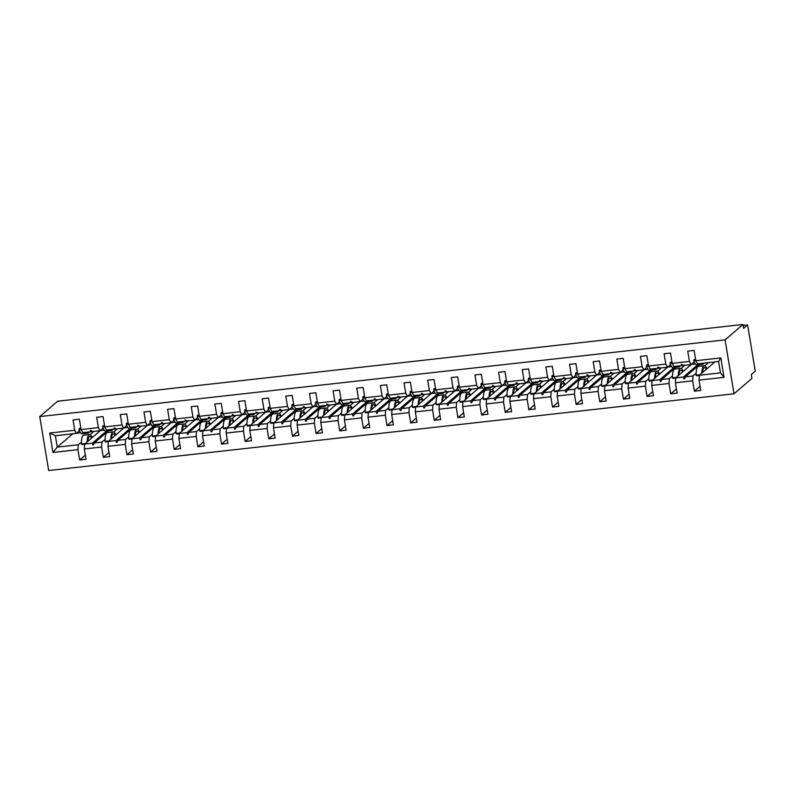 <?xml version="1.0" encoding="UTF-8"?>
<svg xmlns="http://www.w3.org/2000/svg" width="795" height="795" viewBox="0 0 795 795"><rect width="100%" height="100%" fill="white"/><g stroke="black" fill="none" stroke-linecap="round" stroke-linejoin="round"><path stroke-width="1.19" d="M734.014 393.793L751.911 378.41L751.275 374.564L755.25 371.146L747.598 324.916L743.623 328.335L742.977 324.479L57.647 401.207L39.75 416.59L48.674 470.521L734.014 393.793L725.08 339.863L39.75 416.59M713.85 362.003L713.97 362.719M708.564 362.599L704.807 365.829M696.132 373.282L693.031 375.956L685.32 376.82L699.451 364.676M700.047 386.291L694.373 391.17L692.664 380.845L693.031 375.956M718.571 361.477L720.817 357.919L724.036 377.337L720.459 372.885L718.571 361.477L697.513 363.842L695.814 360.721L694.105 350.396L687.735 351.112L689.444 361.427L672.173 363.365L673.862 366.485L681.573 365.621L682.667 364.686M694.164 361.954L691.143 364.547L689.444 361.427M690.209 364.657L690.318 365.362M684.922 365.243L681.166 368.483M672.49 375.936L669.39 378.599L661.679 379.463L675.8 367.32M676.406 388.944L670.732 393.823L669.022 383.498L669.39 378.599M672.173 363.365L670.463 353.04L664.093 353.755L665.803 364.08L648.531 366.008L650.221 369.128L657.932 368.264L659.025 367.33M670.523 364.597L667.502 367.201L665.803 364.08M666.558 367.3L666.677 368.015M661.281 367.896L657.525 371.126M648.849 378.579L645.749 381.242L638.037 382.107L652.158 369.973M652.765 391.587L647.08 396.466L645.371 386.141L645.749 381.242M648.531 366.008L646.822 355.693L640.452 356.399L642.161 366.724L624.88 368.661L626.579 371.782L634.291 370.917L635.374 369.973M646.882 367.25L643.861 369.844L642.161 366.724M642.917 369.943L643.036 370.659M637.64 370.54L633.883 373.769M625.208 381.222L622.107 383.896L614.396 384.76L628.517 372.616M629.113 394.231L623.439 399.11L621.73 388.785L622.107 383.896M624.88 368.661L623.171 358.336L616.811 359.052L618.52 369.377L601.239 371.305L602.938 374.425L610.649 373.561L611.733 372.626M623.24 369.894L620.219 372.487L618.52 369.377M619.275 372.597L619.394 373.302M613.998 373.183L610.232 376.423M601.567 383.876L598.456 386.539L590.755 387.404L604.876 375.26M605.472 396.884L599.798 401.763L598.088 391.438L598.456 386.539M601.239 371.305L599.529 360.98L593.169 361.695L594.879 372.02L577.597 373.958L579.297 377.069L587.008 376.204L588.091 375.27M599.589 372.537L596.568 375.141L594.879 372.02M595.634 375.24L595.753 375.956M590.357 375.836L586.591 379.066M577.915 386.519L574.815 389.182L567.113 390.047L581.234 377.913M581.831 399.527L576.156 404.407L574.447 394.082L574.815 389.182M577.597 373.958L575.888 363.633L569.528 364.339L571.237 374.664L553.956 376.601L555.655 379.722L563.357 378.857L564.45 377.913M575.948 375.19L572.927 377.784L571.237 374.664M571.993 377.893L572.112 378.599M566.716 378.48L562.949 381.709M554.274 389.162L551.173 391.836L543.472 392.7L557.593 380.557M558.189 402.171L552.515 407.05L550.806 396.725L551.173 391.836M553.956 376.601L552.247 366.276L545.877 366.992L547.586 377.317L530.315 379.245L532.014 382.365L539.716 381.501L540.809 380.566M552.306 377.834L549.285 380.427L547.586 377.317M548.351 380.537L548.471 381.242M543.065 381.123L539.308 384.363M530.633 391.816L527.532 394.479L519.821 395.344L533.952 383.2M534.548 404.824L528.874 409.703L527.164 399.378L527.532 394.479M530.315 379.245L528.605 368.92L522.236 369.635L523.945 379.96L506.673 381.898L508.363 385.009L516.074 384.144L517.167 383.21M528.665 380.477L525.644 383.081L523.945 379.96M524.71 383.18L524.819 383.896M519.423 383.776L515.667 387.006M506.991 394.459L503.891 397.122L496.179 397.987L510.31 385.853M510.907 407.467L505.232 412.347L503.523 402.022L503.891 397.122M506.673 381.898L504.964 371.573L498.594 372.279L500.303 382.604L483.032 384.541L484.721 387.662L492.433 386.797L493.526 385.863M505.024 383.13L502.003 385.724L500.303 382.604M501.069 385.833L501.178 386.539M495.782 386.42L492.026 389.649M483.35 397.112L480.25 399.776L472.538 400.64L486.659 388.497M487.265 410.111L481.581 414.99L479.872 404.665L480.25 399.776M483.032 384.541L481.323 374.216L474.953 374.932L476.662 385.257L459.381 387.185L461.08 390.305L468.792 389.441L469.885 388.507M481.382 385.774L478.361 388.367L476.662 385.257M477.417 388.477L477.537 389.182M472.141 389.063L468.384 392.303M459.709 399.756L456.608 402.419L448.897 403.284L463.018 391.14M463.614 412.764L457.94 417.643L456.231 407.318L456.608 402.419M459.381 387.185L457.672 376.86L451.312 377.575L453.021 387.9L435.74 389.838L437.439 392.949L445.15 392.084L446.234 391.15M457.741 388.417L454.72 391.021L453.021 387.9M453.776 391.12L453.895 391.836M448.499 391.716L444.733 394.946M436.067 402.399L432.967 405.062L425.255 405.927L439.377 393.793M439.973 415.407L434.299 420.287L432.589 409.962L432.967 405.062M435.74 389.838L434.03 379.513L427.67 380.219L429.38 390.544L412.098 392.482L413.798 395.602L421.509 394.737L422.592 393.803M434.1 391.07L431.079 393.664L429.38 390.544M430.135 393.773L430.254 394.479M424.858 394.36L421.092 397.589M412.416 405.053L409.316 407.716L401.614 408.58L415.735 396.437M416.332 418.051L410.657 422.93L408.948 412.605L409.316 407.716M412.098 392.482L410.389 382.156L404.029 382.872L405.738 393.197L388.457 395.125L390.156 398.245L397.858 397.381L398.951 396.447M410.449 393.714L407.428 396.308L405.738 393.197M406.493 396.417L406.613 397.122M401.217 397.003L397.45 400.243M388.775 407.696L385.674 410.359L377.973 411.224L392.094 399.08M392.69 420.704L387.016 425.583L385.307 415.258L385.674 410.359M388.457 395.125L386.748 384.8L380.378 385.515L382.087 395.84L364.816 397.778L366.515 400.889L374.216 400.024L375.31 399.09M386.807 396.357L383.786 398.961L382.087 395.84M382.852 399.06L382.971 399.776M377.575 399.656L373.809 402.886M365.134 410.339L362.033 413.003L354.322 413.867L368.453 401.733M369.049 423.347L363.375 428.227L361.665 417.902L362.033 413.003M364.816 397.778L363.106 387.453L356.736 388.159L358.446 398.484L341.174 400.422L342.874 403.542L350.575 402.677L351.668 401.743M363.166 399.01L360.145 401.604L358.446 398.484M359.211 401.714L359.33 402.419M353.924 402.3L350.168 405.529M341.492 412.993L338.392 415.656L330.68 416.52L344.811 404.377M345.408 425.991L339.733 430.87L338.024 420.545L338.392 415.656M341.174 400.422L339.465 390.097L333.095 390.812L334.804 401.137L317.533 403.065L319.222 406.185L326.934 405.321L328.027 404.387M339.525 401.654L336.504 404.248L334.804 401.137M335.57 404.357L335.679 405.062M330.283 404.943L326.526 408.183M317.851 415.636L314.75 418.299L307.039 419.164L321.16 407.02M321.766 428.644L316.092 433.523L314.383 423.198L314.75 418.299M317.533 403.065L315.824 392.74L309.454 393.455L311.163 403.781L293.882 405.718L295.581 408.829L303.293 407.974L304.386 407.03M315.883 404.297L312.862 406.901L311.163 403.781M311.918 407L312.038 407.716M306.641 407.597L302.885 410.826M294.21 418.279L291.109 420.953L283.398 421.807L297.519 409.673M298.125 431.288L292.441 436.167L290.731 425.842L291.109 420.953M293.882 405.718L292.172 395.393L285.812 396.099L287.522 406.424L270.24 408.362L271.94 411.482L279.651 410.618L280.734 409.683M292.242 406.951L289.221 409.544L287.522 406.424M288.277 409.654L288.396 410.359M283 410.24L279.244 413.47M270.568 420.933L267.468 423.596L259.756 424.46L273.878 412.317M274.474 433.931L268.799 438.81L267.09 428.485L267.468 423.596M270.24 408.362L268.531 398.037L262.171 398.752L263.88 409.077L246.599 411.005L248.298 414.125L256.01 413.261L257.093 412.327M268.601 409.594L265.58 412.188L263.88 409.077M264.636 412.297L264.755 413.003M259.359 412.883L255.593 416.123M246.927 423.576L243.817 426.239L236.115 427.104L250.236 414.96M250.832 436.584L245.158 441.464L243.449 431.138L243.817 426.239M246.599 411.005L244.89 400.68L238.53 401.396L240.239 411.721L222.958 413.658L224.657 416.769L232.369 415.914L233.452 414.97M244.949 412.237L241.928 414.841L240.239 411.721M240.994 414.94L241.114 415.656M235.718 415.537L231.951 418.766M223.276 426.219L220.175 428.893L212.474 429.747L226.595 417.614M227.191 439.228L221.517 444.107L219.808 433.782L220.175 428.893M222.958 413.658L221.248 403.333L214.889 404.039L216.598 414.364L199.316 416.302L201.016 419.422L208.717 418.558L209.81 417.623M221.308 414.891L218.287 417.484L216.598 414.364M217.353 417.594L217.472 418.299M212.076 418.18L208.31 421.41M199.634 428.873L196.534 431.536L188.822 432.401L202.954 420.257M203.55 441.881L197.876 446.75L196.166 436.425L196.534 431.536M199.316 416.302L197.607 405.977L191.237 406.692L192.947 417.017L175.675 418.945L177.374 422.066L185.076 421.201L186.169 420.267M197.667 417.534L194.646 420.128L192.947 417.017M193.712 420.237L193.831 420.943M188.425 420.823L184.669 424.063M175.993 431.516L172.893 434.179L165.181 435.044L179.312 422.9M179.909 444.524L174.234 449.404L172.525 439.078L172.893 434.179M175.675 418.945L173.966 408.62L167.596 409.336L169.305 419.661L152.034 421.598L153.723 424.709L161.435 423.854L162.528 422.91M174.026 420.177L171.005 422.781L169.305 419.661M170.07 422.88L170.18 423.596M164.784 423.477L161.027 426.706M152.352 434.159L149.251 436.833L141.54 437.687L155.661 425.554M156.267 447.168L150.593 452.047L148.884 441.722L149.251 436.833M152.034 421.598L150.325 411.273L143.955 411.979L145.664 422.304L128.392 424.242L130.082 427.362L137.793 426.498L138.886 425.564M150.384 422.831L147.363 425.424L145.664 422.304M146.419 425.534L146.538 426.239M141.142 426.12L137.386 429.35M128.711 436.813L125.61 439.476L117.898 440.341L132.02 428.197M132.626 449.821L126.942 454.69L125.232 444.375L125.61 439.476M128.392 424.242L126.683 413.917L120.313 414.632L122.023 424.957L104.741 426.885L106.441 430.006L114.152 429.141L115.235 428.207M126.743 425.474L123.722 428.068L122.023 424.957M122.778 428.177L122.897 428.883M117.501 428.763L113.745 432.003M105.069 439.456L101.969 442.119L94.257 442.984L108.378 430.84M108.975 452.464L103.3 457.344L101.591 447.019L101.969 442.119M104.741 426.885L103.032 416.56L96.672 417.276L98.381 427.601L81.1 429.538L79.391 419.213L73.031 419.919L74.74 430.244L49.727 433.046L55.372 435.72L57.26 447.128L52.947 452.464L49.727 433.046M103.102 428.127L100.081 430.721L98.381 427.601M99.137 430.82L99.256 431.536M93.86 431.417L90.093 434.646M81.428 442.099L78.317 444.773L57.26 447.128L72.792 433.772M85.333 455.108L79.659 459.987L77.95 449.662L78.317 444.773M79.45 430.771L76.429 433.364L74.74 430.244M747.598 324.916L743.136 325.413M724.036 377.337L699.024 380.139L700.733 390.464L694.373 391.17M699.024 380.139L699.401 375.24L714.934 361.884M691.412 364.319L675.75 377.883L675.382 382.783L677.092 393.108L670.732 393.823M667.77 366.972L652.109 380.537L651.741 385.426L653.45 395.751L647.08 396.466M644.119 369.615L628.467 383.18L628.1 388.079L629.809 398.404L623.439 399.11M620.478 372.259L604.826 385.823L604.458 390.723L606.168 401.048L599.798 401.763M596.836 374.912L581.185 388.477L580.817 393.366L582.526 403.691L576.156 404.407M573.195 377.555L557.543 391.12L557.166 396.019L558.875 406.344L552.515 407.05M549.554 380.199L533.902 393.764L533.524 398.663L535.234 408.988L528.874 409.703M525.912 382.852L510.251 396.417L509.883 401.306L511.592 411.631L505.232 412.347M502.271 385.496L486.61 399.06L486.242 403.959L487.951 414.284L481.581 414.99M478.62 388.139L462.968 401.704L462.601 406.603L464.31 416.928L457.94 417.643M454.978 390.792L439.327 404.357L438.959 409.246L440.668 419.571L434.299 420.287M431.337 393.436L415.686 407L415.318 411.899L417.027 422.224L410.657 422.93M407.696 396.079L392.044 409.644L391.667 414.543L393.376 424.868L387.016 425.583M384.055 398.732L368.403 412.297L368.025 417.186L369.735 427.511L363.375 428.227M360.413 401.376L344.752 414.94L344.384 419.84L346.093 430.165L339.733 430.87M336.772 404.019L321.11 417.584L320.743 422.483L322.452 432.808L316.092 433.523M313.131 406.672L297.469 420.237L297.101 425.126L298.811 435.451L292.441 436.167M289.479 409.316L273.828 422.88L273.46 427.78L275.169 438.105L268.799 438.81M265.838 411.959L250.186 425.524L249.819 430.423L251.528 440.748L245.158 441.464M242.197 414.612L226.545 428.177L226.178 433.066L227.877 443.391L221.517 444.107M218.555 417.256L202.904 430.82L202.526 435.72L204.236 446.045L197.876 446.75M194.914 419.909L179.263 433.474L178.885 438.363L180.594 448.688L174.234 449.404M171.273 422.552L155.611 436.117L155.244 441.006L156.953 451.331L150.593 452.047M147.632 425.196L131.97 438.76L131.602 443.66L133.312 453.985L126.942 454.69M123.98 427.849L108.329 441.414L107.961 446.303L109.67 456.628L103.3 457.344M720.817 357.919L695.814 360.721M692.664 380.845L675.382 382.783M669.022 383.498L651.741 385.426M645.371 386.141L628.1 388.079M621.73 388.785L604.458 390.723M598.088 391.438L580.817 393.366M574.447 394.082L557.166 396.019M550.806 396.725L533.524 398.663M527.164 399.378L509.883 401.306M503.523 402.022L486.242 403.959M479.872 404.665L462.601 406.603M456.231 407.318L438.959 409.246M432.589 409.962L415.318 411.899M408.948 412.605L391.667 414.543M385.307 415.258L368.025 417.186M361.665 417.902L344.384 419.84M338.024 420.545L320.743 422.483M314.383 423.198L297.101 425.126M290.731 425.842L273.46 427.78M267.09 428.485L249.819 430.423M243.449 431.138L226.178 433.066M219.808 433.782L202.526 435.72M196.166 436.425L178.885 438.363M172.525 439.078L155.244 441.006M148.884 441.722L131.602 443.66M125.232 444.375L107.961 446.303M101.591 447.019L84.32 448.956L86.029 459.272L79.659 459.987M77.95 449.662L52.947 452.464M697.583 364.885L683.462 377.019L675.75 377.883M691.421 364.418L695.297 363.981M691.143 364.547L683.432 365.412L681.474 364.358L681.573 365.621M683.462 377.019L683.869 378.847L684.624 378.758L685.32 376.82M673.941 367.529L659.82 379.672L652.109 380.537M667.78 367.061L671.656 366.634M681.712 365.501L683.342 365.322M667.502 367.201L659.79 368.055L657.833 367.002L657.932 368.264M659.82 379.672L660.228 381.491L660.983 381.411L661.679 379.463M650.3 370.182L636.179 382.316L628.467 383.18M644.139 369.715L648.014 369.278M658.061 368.155L659.701 367.966M643.861 369.844L636.149 370.709L634.947 369.566L634.191 369.655L634.291 370.917M636.179 382.316L636.586 384.134L637.342 384.055L638.037 382.107M626.659 372.825L612.538 384.969L604.826 385.823M620.497 372.358L624.373 371.921M634.42 370.798L636.06 370.619M620.219 372.487L612.508 373.352L610.55 372.298L610.649 373.561M612.538 384.969L612.945 386.787L613.7 386.698L614.396 384.76M603.017 375.469L588.896 387.612L581.185 388.477M596.856 375.002L600.732 374.574M610.779 373.441L612.408 373.262M596.568 375.141L588.866 375.995L587.664 374.862L586.899 374.952L587.008 376.204M588.896 387.612L589.304 389.431L590.059 389.351L590.755 387.404M579.376 378.122L565.245 390.256L557.543 391.12M573.215 377.655L577.091 377.218M587.137 376.095L588.767 375.906M572.927 377.784L565.225 378.649L564.013 377.506L563.257 377.595L563.357 378.857M565.245 390.256L565.662 392.074L566.418 391.995L567.113 390.047M555.735 380.765L541.604 392.909L533.902 393.764M549.564 380.298L553.449 379.861M563.496 378.738L565.126 378.559M549.285 380.427L541.584 381.292L539.616 380.239L539.716 381.501M541.604 392.909L542.011 394.727L542.776 394.638L543.472 392.7M532.084 383.409L517.962 395.552L510.251 396.417M525.922 382.942L529.808 382.514M539.855 381.381L541.484 381.203M525.644 383.081L517.933 383.935L516.73 382.802L515.975 382.892L516.074 384.144M517.962 395.552L518.37 397.371L519.135 397.291L519.821 395.344M508.442 386.062L494.321 398.196L486.61 399.06M502.281 385.595L506.157 385.158M516.213 384.035L517.843 383.846M502.003 385.724L494.291 386.589L493.089 385.446L492.334 385.535L492.433 386.797M494.321 398.196L494.728 400.014L495.484 399.935L496.179 397.987M484.801 388.705L470.68 400.849L462.968 401.704M478.64 388.238L482.515 387.801M492.572 386.678L494.202 386.499M478.361 388.367L470.65 389.232L468.692 388.179L468.792 389.441M470.68 400.849L471.087 402.668L471.842 402.578L472.538 400.64M461.16 391.349L447.038 403.492L439.327 404.357M454.998 390.882L458.874 390.454M468.921 389.331L470.56 389.143M454.72 391.021L447.009 391.875L445.806 390.743L445.051 390.832L445.15 392.084M447.038 403.492L447.446 405.311L448.201 405.231L448.897 403.284M437.518 394.002L423.397 406.136L415.686 407M431.357 393.535L435.233 393.098M445.279 391.975L446.909 391.786M431.079 393.664L423.367 394.529L422.165 393.386L421.4 393.475L421.509 394.737M423.397 406.136L423.805 407.964L424.56 407.875L425.255 405.927M413.877 396.645L399.746 408.789L392.044 409.644M407.716 396.178L411.591 395.741M421.638 394.618L423.268 394.439M407.428 396.308L399.726 397.172L397.758 396.119L397.858 397.381M399.746 408.789L400.163 410.608L400.918 410.518L401.614 408.58M390.236 399.289L376.105 411.432L368.403 412.297M384.074 398.822L387.95 398.394M397.997 397.271L399.627 397.083M383.786 398.961L376.085 399.825L374.872 398.683L374.117 398.772L374.216 400.024M376.105 411.432L376.512 413.251L377.277 413.171L377.973 411.224M366.584 401.942L352.463 414.076L344.752 414.94M360.423 401.475L364.309 401.038M374.356 399.915L375.985 399.726M360.145 401.604L352.433 402.469L351.231 401.326L350.476 401.415L350.575 402.677M352.463 414.076L352.871 415.904L353.636 415.815L354.322 413.867M342.943 404.585L328.822 416.729L321.11 417.584M336.782 404.118L340.658 403.681M350.714 402.558L352.344 402.379M336.504 404.248L328.792 405.112L326.834 404.059L326.934 405.321M328.822 416.729L329.229 418.548L329.985 418.458L330.68 416.52M319.302 407.229L305.181 419.372L297.469 420.237M313.141 406.762L317.016 406.334M327.073 405.212L328.703 405.023M312.862 406.901L305.151 407.765L303.948 406.623L303.193 406.712L303.293 407.974M305.181 419.372L305.588 421.191L306.343 421.111L307.039 419.164M295.661 409.882L281.539 422.016L273.828 422.88M289.499 409.415L293.375 408.978M303.422 407.855L305.061 407.676M289.221 409.544L281.51 410.409L280.307 409.266L279.552 409.355L279.651 410.618M281.539 422.016L281.947 423.844L282.702 423.755L283.398 421.807M272.019 412.526L257.898 424.669L250.186 425.524M265.858 412.058L269.734 411.621M279.78 410.498L281.42 410.319M265.58 412.188L257.868 413.052L255.901 411.999L256.01 413.261M257.898 424.669L258.305 426.488L259.061 426.398L259.756 424.46M248.378 415.169L234.247 427.312L226.545 428.177M242.217 414.702L246.092 414.274M256.139 413.152L257.769 412.963M241.928 414.841L234.227 415.706L233.024 414.563L232.259 414.652L232.369 415.914M234.247 427.312L234.664 429.131L235.419 429.052L236.115 427.104M224.737 417.822L210.605 429.956L202.904 430.82M218.575 417.355L222.451 416.918M232.498 415.795L234.127 415.616M218.287 417.484L210.586 418.349L209.373 417.206L208.618 417.296L208.717 418.558M210.605 429.956L211.023 431.784L211.778 431.695L212.474 429.747M201.085 420.466L186.964 432.609L179.263 433.474M194.924 419.998L198.81 419.561M208.856 418.438L210.486 418.259M194.646 420.128L186.944 420.992L184.977 419.939L185.076 421.201M186.964 432.609L187.372 434.428L188.137 434.338L188.822 432.401M177.444 423.109L163.323 435.253L155.611 436.117M171.283 422.652L175.158 422.215M185.215 421.092L186.845 420.903M171.005 422.781L163.293 423.646L162.091 422.503L161.335 422.592L161.435 423.854M163.323 435.253L163.73 437.071L164.486 436.992L165.181 435.044M153.803 425.762L139.681 437.896L131.97 438.76M147.641 425.295L151.517 424.858M161.574 423.735L163.204 423.556M147.363 425.424L139.652 426.289L138.449 425.146L137.694 425.236L137.793 426.498M139.681 437.896L140.089 439.724L140.844 439.635L141.54 437.687M130.161 428.406L116.04 440.549L108.329 441.414M124 427.939L127.876 427.511M137.923 426.378L139.562 426.2M123.722 428.068L116.01 428.932L114.053 427.879L114.152 429.141M116.04 440.549L116.448 442.368L117.203 442.278L117.898 440.341M106.52 431.049L92.399 443.193L84.687 444.057L100.359 430.592L104.234 430.155M114.281 429.032L115.921 428.843M91.594 430.85L90.511 431.794L82.799 432.649L81.1 429.538M100.081 430.721L92.369 431.586L91.167 430.443L90.411 430.532L90.511 431.794M92.399 443.193L92.806 445.011L93.562 444.932L94.257 442.984M84.32 448.956L84.687 444.057M76.568 433.255L80.593 432.798M90.64 431.675L92.27 431.496M76.429 433.364L55.372 435.72M720.459 372.885L699.401 375.24M725.08 339.863L742.977 324.479M93.85 444.117L92.806 445.011M117.501 441.464L116.448 442.368M141.142 438.82L140.089 439.724M164.784 436.177L163.73 437.071M188.425 433.523L187.372 434.428M212.066 430.88L211.023 431.784M235.708 428.227L234.664 429.131M259.349 425.583L258.305 426.488M283 422.94L281.947 423.844M306.641 420.287L305.588 421.191M330.283 417.643L329.229 418.548M353.924 415L352.871 415.904M377.565 412.347L376.512 413.251M401.207 409.703L400.163 410.608M424.848 407.06L423.805 407.964M448.489 404.407L447.446 405.311M472.141 401.763L471.087 402.668M495.782 399.12L494.728 400.014M519.423 396.466L518.37 397.371M543.065 393.823L542.011 394.727M566.706 391.18L565.662 392.074M590.347 388.526L589.304 389.431M613.988 385.883L612.945 386.787M637.64 383.24L636.586 384.134M661.281 380.586L660.228 381.491M684.922 377.943L683.869 378.847M92.25 437.558A12.7 3.528 83.6 0 0 89.527 434.547L83.763 435.193A12.7 3.528 83.6 0 0 81.398 444.017L81.965 444.594L84.668 444.286M85.224 443.59L81.398 444.017M89.527 434.547A12.7 3.528 83.6 0 0 87.172 441.921M91.614 438.105A10.792 3.001 83.6 0 0 89.736 436.445A10.792 3.001 83.6 0 0 87.798 441.384M89.219 431.933A12.7 3.528 -96.4 0 1 87.937 433.136A12.7 3.528 -96.4 0 1 86.426 432.251M87.937 433.136L82.173 433.782A12.7 3.528 -96.4 0 1 79.033 429.688L81.09 429.459M79.033 429.688L79.291 428.406L80.891 428.227M112.86 429.29A12.7 3.528 -96.4 0 1 111.578 430.483A12.7 3.528 -96.4 0 1 110.068 429.598M111.578 430.483L105.824 431.128A12.7 3.528 -96.4 0 1 102.674 427.044L104.731 426.816M102.674 427.044L102.933 425.762L104.533 425.583M136.502 426.637A12.7 3.528 -96.4 0 1 135.22 427.839A12.7 3.528 -96.4 0 1 133.709 426.955M135.22 427.839L129.466 428.485A12.7 3.528 -96.4 0 1 126.316 424.401L128.373 424.162M126.316 424.401L126.574 423.119L128.174 422.94M115.891 434.915A12.7 3.528 83.6 0 0 113.168 431.904L107.404 432.55A12.7 3.528 83.6 0 0 105.049 441.374L105.616 441.941L108.309 441.642M108.865 440.947L105.049 441.374M113.168 431.904A12.7 3.528 83.6 0 0 110.813 439.277M115.255 435.451A10.792 3.001 83.6 0 0 113.377 433.792A10.792 3.001 83.6 0 0 111.439 438.731M139.532 432.261A12.7 3.528 83.6 0 0 136.81 429.26L131.046 429.896A12.7 3.528 83.6 0 0 128.691 438.731L129.257 439.297L131.96 438.989M132.517 438.303L128.691 438.731M136.81 429.26A12.7 3.528 83.6 0 0 134.454 436.634M138.896 432.808A10.792 3.001 83.6 0 0 137.018 431.148A10.792 3.001 83.6 0 0 135.08 436.087M160.143 423.993A12.7 3.528 -96.4 0 1 158.861 425.196A12.7 3.528 -96.4 0 1 157.35 424.311M158.861 425.196L153.107 425.842A12.7 3.528 -96.4 0 1 149.957 421.748L152.014 421.519M149.957 421.748L150.215 420.466L151.815 420.287M183.784 421.35A12.7 3.528 -96.4 0 1 182.502 422.543A12.7 3.528 -96.4 0 1 180.992 421.658M182.502 422.543L176.748 423.188A12.7 3.528 -96.4 0 1 173.598 419.104L175.665 418.876M173.598 419.104L173.857 417.822L175.457 417.643M163.174 429.618A12.7 3.528 83.6 0 0 160.451 426.607L154.697 427.253A12.7 3.528 83.6 0 0 152.332 436.077L152.898 436.654L155.601 436.346M156.158 435.65L152.332 436.077M160.451 426.607A12.7 3.528 83.6 0 0 158.096 433.981M162.538 430.165A10.792 3.001 83.6 0 0 160.66 428.505A10.792 3.001 83.6 0 0 158.732 433.444M186.815 426.975A12.7 3.528 83.6 0 0 184.092 423.964L178.338 424.609A12.7 3.528 83.6 0 0 175.973 433.434L176.54 434L179.243 433.702M179.799 433.007L175.973 433.434M184.092 423.964A12.7 3.528 83.6 0 0 181.737 431.337M186.189 427.511A10.792 3.001 83.6 0 0 184.311 425.852A10.792 3.001 83.6 0 0 182.373 430.791M207.425 418.697A12.7 3.528 -96.4 0 1 206.153 419.899A12.7 3.528 -96.4 0 1 204.633 419.015M206.153 419.899L200.39 420.545A12.7 3.528 -96.4 0 1 197.239 416.461L199.306 416.222M197.239 416.461L197.508 415.179L199.098 415M210.456 424.321A12.7 3.528 83.6 0 0 207.733 421.32L201.98 421.956A12.7 3.528 83.6 0 0 199.615 430.791L200.181 431.357L202.884 431.049M203.441 430.363L199.615 430.791M207.733 421.32A12.7 3.528 83.6 0 0 205.378 428.694M209.83 424.868A10.792 3.001 83.6 0 0 207.952 423.208A10.792 3.001 83.6 0 0 206.014 428.147M231.067 416.053A12.7 3.528 -96.4 0 1 229.795 417.256A12.7 3.528 -96.4 0 1 228.284 416.371M229.795 417.256L224.031 417.902A12.7 3.528 -96.4 0 1 220.881 413.807L222.948 413.579M220.881 413.807L221.149 412.526L222.739 412.347M234.098 421.678A12.7 3.528 83.6 0 0 231.385 418.667L225.621 419.313A12.7 3.528 83.6 0 0 223.256 428.137L223.822 428.714L226.525 428.406M227.082 427.71L223.256 428.137M231.385 418.667A12.7 3.528 83.6 0 0 229.02 426.041M233.472 422.224A10.792 3.001 83.6 0 0 231.593 420.565A10.792 3.001 83.6 0 0 229.656 425.504M254.718 413.41A12.7 3.528 -96.4 0 1 253.436 414.602A12.7 3.528 -96.4 0 1 251.926 413.718M253.436 414.602L247.672 415.248A12.7 3.528 -96.4 0 1 244.532 411.164L246.589 410.935M244.532 411.164L244.79 409.882L246.38 409.703M257.749 419.035A12.7 3.528 83.6 0 0 255.026 416.024L249.262 416.669A12.7 3.528 83.6 0 0 246.897 425.494L247.464 426.06L250.167 425.762M250.723 425.067L246.897 425.494M255.026 416.024A12.7 3.528 83.6 0 0 252.671 423.397M257.113 419.571A10.792 3.001 83.6 0 0 255.235 417.912A10.792 3.001 83.6 0 0 253.297 422.851M278.359 410.757A12.7 3.528 -96.4 0 1 277.077 411.959A12.7 3.528 -96.4 0 1 275.567 411.075M277.077 411.959L271.324 412.605A12.7 3.528 -96.4 0 1 268.173 408.511L270.23 408.282M268.173 408.511L268.432 407.239L270.032 407.06M281.39 416.381A12.7 3.528 83.6 0 0 278.667 413.38L272.904 414.016A12.7 3.528 83.6 0 0 270.538 422.851L271.105 423.417L273.808 423.109M274.364 422.413L270.538 422.851M278.667 413.38A12.7 3.528 83.6 0 0 276.312 420.754M280.754 416.928A10.792 3.001 83.6 0 0 278.876 415.268A10.792 3.001 83.6 0 0 276.938 420.207M302.001 408.113A12.7 3.528 -96.4 0 1 300.719 409.316A12.7 3.528 -96.4 0 1 299.208 408.431M300.719 409.316L294.965 409.962A12.7 3.528 -96.4 0 1 291.815 405.867L293.872 405.639M291.815 405.867L292.073 404.585L293.673 404.407M305.032 413.738A12.7 3.528 83.6 0 0 302.309 410.727L296.545 411.373A12.7 3.528 83.6 0 0 294.19 420.197L294.756 420.774L297.449 420.466M298.016 419.77L294.19 420.197M302.309 410.727A12.7 3.528 83.6 0 0 299.953 418.1M304.396 414.284A10.792 3.001 83.6 0 0 302.517 412.625A10.792 3.001 83.6 0 0 300.58 417.564M325.642 405.47A12.7 3.528 -96.4 0 1 324.36 406.662A12.7 3.528 -96.4 0 1 322.849 405.778M324.36 406.662L318.606 407.308A12.7 3.528 -96.4 0 1 315.456 403.224L317.513 402.995M315.456 403.224L315.714 401.942L317.314 401.763M328.673 411.095A12.7 3.528 83.6 0 0 325.95 408.083L320.196 408.729A12.7 3.528 83.6 0 0 317.831 417.554L318.397 418.12L321.101 417.822M321.657 417.127L317.831 417.554M325.95 408.083A12.7 3.528 83.6 0 0 323.595 415.457M328.037 411.631A10.792 3.001 83.6 0 0 326.159 409.972A10.792 3.001 83.6 0 0 324.231 414.911M349.283 402.817A12.7 3.528 -96.4 0 1 348.001 404.019A12.7 3.528 -96.4 0 1 346.491 403.135M348.001 404.019L342.248 404.665A12.7 3.528 -96.4 0 1 339.097 400.571L341.154 400.342M339.097 400.571L339.356 399.299L340.956 399.12M352.314 408.441A12.7 3.528 83.6 0 0 349.591 405.44L343.838 406.076A12.7 3.528 83.6 0 0 341.472 414.911L342.039 415.477L344.742 415.169M345.298 414.473L341.472 414.911M349.591 405.44A12.7 3.528 83.6 0 0 347.236 412.814M351.688 408.988A10.792 3.001 83.6 0 0 349.81 407.328A10.792 3.001 83.6 0 0 347.872 412.267M372.925 400.173A12.7 3.528 -96.4 0 1 371.653 401.376A12.7 3.528 -96.4 0 1 370.132 400.481M371.653 401.376L365.889 402.022A12.7 3.528 -96.4 0 1 362.739 397.927L364.806 397.699M362.739 397.927L362.997 396.645L364.597 396.466M375.956 405.798A12.7 3.528 83.6 0 0 373.233 402.787L367.479 403.433A12.7 3.528 83.6 0 0 365.114 412.257L365.68 412.824L368.383 412.526M368.94 411.83L365.114 412.257M373.233 402.787A12.7 3.528 83.6 0 0 370.877 410.16M375.329 406.344A10.792 3.001 83.6 0 0 373.451 404.685A10.792 3.001 83.6 0 0 371.513 409.624M396.566 397.53A12.7 3.528 -96.4 0 1 395.294 398.722A12.7 3.528 -96.4 0 1 393.783 397.838M395.294 398.722L389.53 399.368A12.7 3.528 -96.4 0 1 386.38 395.284L388.447 395.055M386.38 395.284L386.648 394.002L388.238 393.823M399.597 403.154A12.7 3.528 83.6 0 0 396.874 400.143L391.12 400.789A12.7 3.528 83.6 0 0 388.755 409.614L389.321 410.18L392.024 409.882M392.581 409.187L388.755 409.614M396.874 400.143A12.7 3.528 83.6 0 0 394.519 407.517M398.971 403.691A10.792 3.001 83.6 0 0 397.093 402.031A10.792 3.001 83.6 0 0 395.155 406.97M420.217 394.877A12.7 3.528 -96.4 0 1 418.935 396.079A12.7 3.528 -96.4 0 1 417.425 395.195M418.935 396.079L413.171 396.725A12.7 3.528 -96.4 0 1 410.031 392.631L412.088 392.402M410.031 392.631L410.29 391.359L411.88 391.18M423.248 400.501A12.7 3.528 83.6 0 0 420.525 397.5L414.761 398.136A12.7 3.528 83.6 0 0 412.396 406.97L412.963 407.537L415.666 407.229M416.222 406.533L412.396 406.97M420.525 397.5A12.7 3.528 83.6 0 0 418.17 404.874M422.612 401.048A10.792 3.001 83.6 0 0 420.734 399.388A10.792 3.001 83.6 0 0 418.796 404.327M443.858 392.233A12.7 3.528 -96.4 0 1 442.577 393.436A12.7 3.528 -96.4 0 1 441.066 392.541M442.577 393.436L436.813 394.082A12.7 3.528 -96.4 0 1 433.673 389.987L435.73 389.759M433.673 389.987L433.931 388.705L435.531 388.526M446.889 397.858A12.7 3.528 83.6 0 0 444.166 394.847L438.403 395.493A12.7 3.528 83.6 0 0 436.038 404.317L436.604 404.884L439.307 404.585M439.864 403.89L436.038 404.317M444.166 394.847A12.7 3.528 83.6 0 0 441.811 402.22M446.253 398.404A10.792 3.001 83.6 0 0 444.375 396.745A10.792 3.001 83.6 0 0 442.437 401.684M467.5 389.59A12.7 3.528 -96.4 0 1 466.218 390.782A12.7 3.528 -96.4 0 1 464.707 389.898M466.218 390.782L460.464 391.428A12.7 3.528 -96.4 0 1 457.314 387.344L459.371 387.115M457.314 387.344L457.572 386.062L459.172 385.883M470.531 395.214A12.7 3.528 83.6 0 0 467.808 392.203L462.044 392.849A12.7 3.528 83.6 0 0 459.689 401.674L460.255 402.24L462.948 401.942M463.505 401.246L459.689 401.674M467.808 392.203A12.7 3.528 83.6 0 0 465.453 399.577M469.895 395.751A10.792 3.001 83.6 0 0 468.017 394.091A10.792 3.001 83.6 0 0 466.079 399.03M491.141 386.936A12.7 3.528 -96.4 0 1 489.859 388.139A12.7 3.528 -96.4 0 1 488.349 387.254M489.859 388.139L484.105 388.785A12.7 3.528 -96.4 0 1 480.955 384.691L483.012 384.462M480.955 384.691L481.214 383.419L482.813 383.24M494.172 392.561A12.7 3.528 83.6 0 0 491.449 389.55L485.685 390.196A12.7 3.528 83.6 0 0 483.33 399.02L483.897 399.597L486.6 399.289M487.156 398.593L483.33 399.02M491.449 389.55A12.7 3.528 83.6 0 0 489.094 396.934M493.536 393.108A10.792 3.001 83.6 0 0 491.658 391.448A10.792 3.001 83.6 0 0 489.72 396.387M514.782 384.293A12.7 3.528 -96.4 0 1 513.5 385.496A12.7 3.528 -96.4 0 1 511.99 384.601M513.5 385.496L507.747 386.141A12.7 3.528 -96.4 0 1 504.596 382.047L506.654 381.819M504.596 382.047L504.855 380.765L506.455 380.586M517.813 389.918A12.7 3.528 83.6 0 0 515.09 386.907L509.337 387.553A12.7 3.528 83.6 0 0 506.972 396.377L507.538 396.944L510.241 396.645M510.797 395.95L506.972 396.377M515.09 386.907A12.7 3.528 83.6 0 0 512.735 394.28M517.177 390.464A10.792 3.001 83.6 0 0 515.299 388.805A10.792 3.001 83.6 0 0 513.371 393.744M538.424 381.65A12.7 3.528 -96.4 0 1 537.152 382.842A12.7 3.528 -96.4 0 1 535.631 381.958M537.152 382.842L531.388 383.488A12.7 3.528 -96.4 0 1 528.238 379.404L530.305 379.165M528.238 379.404L528.496 378.122L530.096 377.943M541.455 387.274A12.7 3.528 83.6 0 0 538.732 384.263L532.978 384.909A12.7 3.528 83.6 0 0 530.613 393.734L531.179 394.3L533.882 394.002M534.439 393.306L530.613 393.734M538.732 384.263A12.7 3.528 83.6 0 0 536.377 391.637M540.829 387.811A10.792 3.001 83.6 0 0 538.95 386.151A10.792 3.001 83.6 0 0 537.013 391.09M562.065 378.996A12.7 3.528 -96.4 0 1 560.793 380.199A12.7 3.528 -96.4 0 1 559.282 379.314M560.793 380.199L555.029 380.845A12.7 3.528 -96.4 0 1 551.879 376.75L553.946 376.522M551.879 376.75L552.147 375.478L553.737 375.3M565.096 384.621A12.7 3.528 83.6 0 0 562.373 381.61L556.619 382.256A12.7 3.528 83.6 0 0 554.254 391.08L554.821 391.657L557.524 391.349M558.08 390.653L554.254 391.08M562.373 381.61A12.7 3.528 83.6 0 0 560.018 388.993M564.47 385.168A10.792 3.001 83.6 0 0 562.592 383.508A10.792 3.001 83.6 0 0 560.654 388.447M585.706 376.353A12.7 3.528 -96.4 0 1 584.434 377.555A12.7 3.528 -96.4 0 1 582.924 376.661M584.434 377.555L578.671 378.191A12.7 3.528 -96.4 0 1 575.52 374.107L577.587 373.879M575.52 374.107L575.789 372.825L577.379 372.646M588.737 381.978A12.7 3.528 83.6 0 0 586.024 378.967L580.261 379.613A12.7 3.528 83.6 0 0 577.895 388.437L578.462 389.003L581.165 388.705M581.721 388.01L577.895 388.437M586.024 378.967A12.7 3.528 83.6 0 0 583.659 386.34M588.111 382.524A10.792 3.001 83.6 0 0 586.233 380.865A10.792 3.001 83.6 0 0 584.295 385.804M609.358 373.71A12.7 3.528 -96.4 0 1 608.076 374.902A12.7 3.528 -96.4 0 1 606.565 374.018M608.076 374.902L602.312 375.548A12.7 3.528 -96.4 0 1 599.172 371.464L601.229 371.225M599.172 371.464L599.43 370.182L601.03 370.003M612.389 379.334A12.7 3.528 83.6 0 0 609.666 376.323L603.902 376.969A12.7 3.528 83.6 0 0 601.537 385.794L602.103 386.36L604.806 386.062M605.363 385.366L601.537 385.794M609.666 376.323A12.7 3.528 83.6 0 0 607.31 383.697M611.753 379.871A10.792 3.001 83.6 0 0 609.874 378.211A10.792 3.001 83.6 0 0 607.937 383.15M632.999 371.056A12.7 3.528 -96.4 0 1 631.717 372.259A12.7 3.528 -96.4 0 1 630.206 371.374M631.717 372.259L625.963 372.905A12.7 3.528 -96.4 0 1 622.813 368.81L624.87 368.582M622.813 368.81L623.071 367.538L624.671 367.36M636.03 376.681A12.7 3.528 83.6 0 0 633.307 373.67L627.543 374.316A12.7 3.528 83.6 0 0 625.188 383.14L625.745 383.717L628.447 383.409M629.004 382.713L625.188 383.14M633.307 373.67A12.7 3.528 83.6 0 0 630.952 381.043M635.394 377.228A10.792 3.001 83.6 0 0 633.516 375.568A10.792 3.001 83.6 0 0 631.578 380.507M656.64 368.413A12.7 3.528 -96.4 0 1 655.358 369.615A12.7 3.528 -96.4 0 1 653.848 368.721M655.358 369.615L649.604 370.251A12.7 3.528 -96.4 0 1 646.454 366.167L648.511 365.939M646.454 366.167L646.713 364.885L648.313 364.706M659.671 374.038A12.7 3.528 83.6 0 0 656.948 371.026L651.184 371.672A12.7 3.528 83.6 0 0 648.829 380.497L649.396 381.063L652.099 380.765M652.655 380.07L648.829 380.497M656.948 371.026A12.7 3.528 83.6 0 0 654.593 378.4M659.035 374.584A10.792 3.001 83.6 0 0 657.157 372.925A10.792 3.001 83.6 0 0 655.219 377.854M680.281 365.77A12.7 3.528 -96.4 0 1 679 366.962A12.7 3.528 -96.4 0 1 677.489 366.078M679 366.962L673.246 367.608A12.7 3.528 -96.4 0 1 670.096 363.524L672.153 363.285M670.096 363.524L670.354 362.242L671.954 362.063M683.312 371.394A12.7 3.528 83.6 0 0 680.59 368.383L674.836 369.029A12.7 3.528 83.6 0 0 672.471 377.854L673.037 378.42L675.74 378.122M676.297 377.426L672.471 377.854M680.59 368.383A12.7 3.528 83.6 0 0 678.234 375.757M682.676 371.931A10.792 3.001 83.6 0 0 680.798 370.271A10.792 3.001 83.6 0 0 678.87 375.21M703.923 363.116A12.7 3.528 -96.4 0 1 702.641 364.319A12.7 3.528 -96.4 0 1 701.13 363.434M702.641 364.319L696.887 364.965A12.7 3.528 -96.4 0 1 693.737 360.87L695.804 360.642M693.737 360.87L693.995 359.598L695.595 359.42M706.954 368.741A12.7 3.528 83.6 0 0 704.231 365.73L698.477 366.376A12.7 3.528 83.6 0 0 696.112 375.2L696.678 375.777L699.381 375.469M699.938 374.773L696.112 375.2M704.231 365.73A12.7 3.528 83.6 0 0 701.876 373.103M706.328 369.287A10.792 3.001 83.6 0 0 704.45 367.628A10.792 3.001 83.6 0 0 702.512 372.567M88.782 440.539L87.867 440.639M112.423 437.886L111.509 437.995M136.064 435.243L135.15 435.342M159.706 432.599L158.801 432.699M183.357 429.946L182.443 430.055M206.998 427.303L206.084 427.402M230.639 424.659L229.725 424.759M254.281 422.006L253.367 422.115M277.922 419.363L277.008 419.462M301.563 416.719L300.649 416.819M325.205 414.066L324.3 414.175M348.846 411.422L347.942 411.522M372.497 408.779L371.583 408.878M396.139 406.126L395.224 406.235M419.78 403.482L418.866 403.582M443.421 400.839L442.507 400.938M467.062 398.186L466.148 398.295M490.704 395.542L489.8 395.642M514.345 392.899L513.441 392.998M537.996 390.246L537.082 390.355M561.638 387.602L560.723 387.702M585.279 384.959L584.365 385.058M608.92 382.306L608.006 382.415M632.562 379.662L631.647 379.762M656.203 377.019L655.289 377.118M679.844 374.366L678.94 374.465M703.495 371.722L702.581 371.822"/></g></svg>
